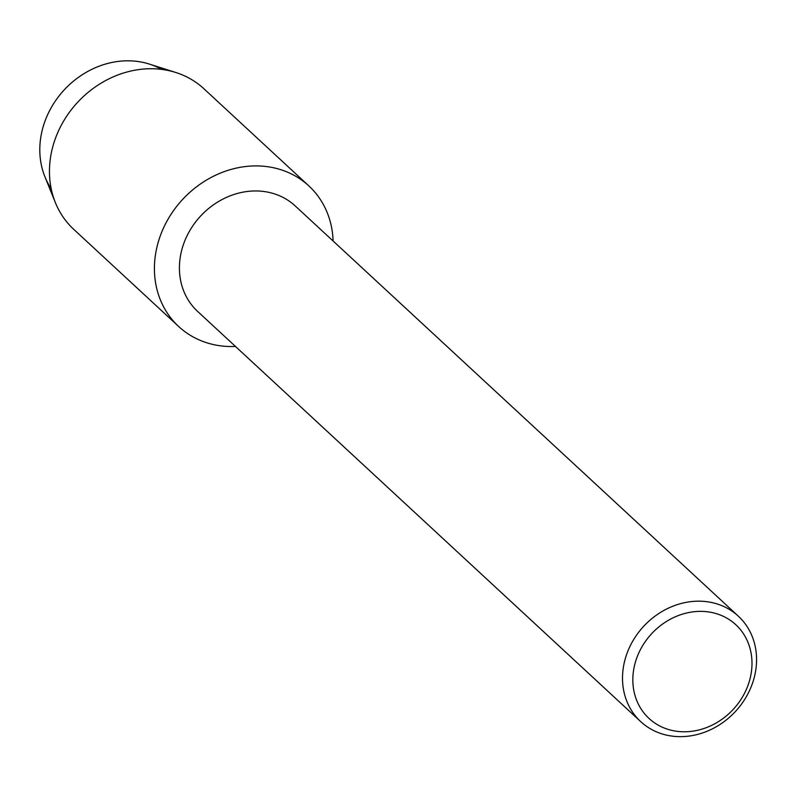 <?xml version="1.0" encoding="UTF-8"?>
<svg xmlns="http://www.w3.org/2000/svg" width="796" height="796" viewBox="0 0 796 796"><rect width="100%" height="100%" fill="white"/><g stroke="black" fill="none" stroke-linecap="round" stroke-linejoin="round"><path stroke-width="1.19" d="M51.183 188.662A83.023 72.337 -47.2 0 1 51.103 107.878A83.023 72.337 -47.2 0 1 161.608 69.391M640.72 721.634L197.627 311.415A71.849 62.595 -47.2 0 1 189.199 231.686A71.849 62.595 -47.2 0 1 295.256 205.965L738.35 616.184A71.849 62.595 -47.2 0 1 746.787 695.913A71.849 62.595 -47.2 0 1 640.72 721.634A71.849 62.595 -47.2 0 1 632.293 641.914A71.849 62.595 -47.2 0 1 738.35 616.184M235.487 346.459A95.799 83.461 -47.2 0 1 167.459 220.233A95.799 83.461 -47.2 0 1 266.531 166.563A95.799 83.461 -47.2 0 1 333.106 241.009A95.799 83.461 -47.2 0 0 308.868 185.926A95.799 83.461 -47.2 0 0 167.459 220.233A95.799 83.461 -47.2 0 0 178.702 326.529A95.799 83.461 -47.2 0 0 235.487 346.459M743.295 695.575A63.869 55.64 -47.2 0 1 661.426 726.798A63.869 55.64 -47.2 0 1 641.526 647.576A63.869 55.64 -47.2 0 1 723.405 616.353A63.869 55.64 -47.2 0 1 743.295 695.575M178.702 326.529L73.739 229.347A95.799 83.461 -47.2 0 1 55.392 202.642L44.954 176.861A83.023 72.337 -47.2 0 1 51.103 107.878A83.023 72.337 -47.2 0 1 149.359 64.088L175.876 72.516A95.799 83.461 -47.2 0 1 203.905 88.754L308.868 185.926M55.392 202.642A95.799 83.461 -47.2 0 1 62.496 123.052A95.799 83.461 -47.2 0 1 175.876 72.516"/></g></svg>
